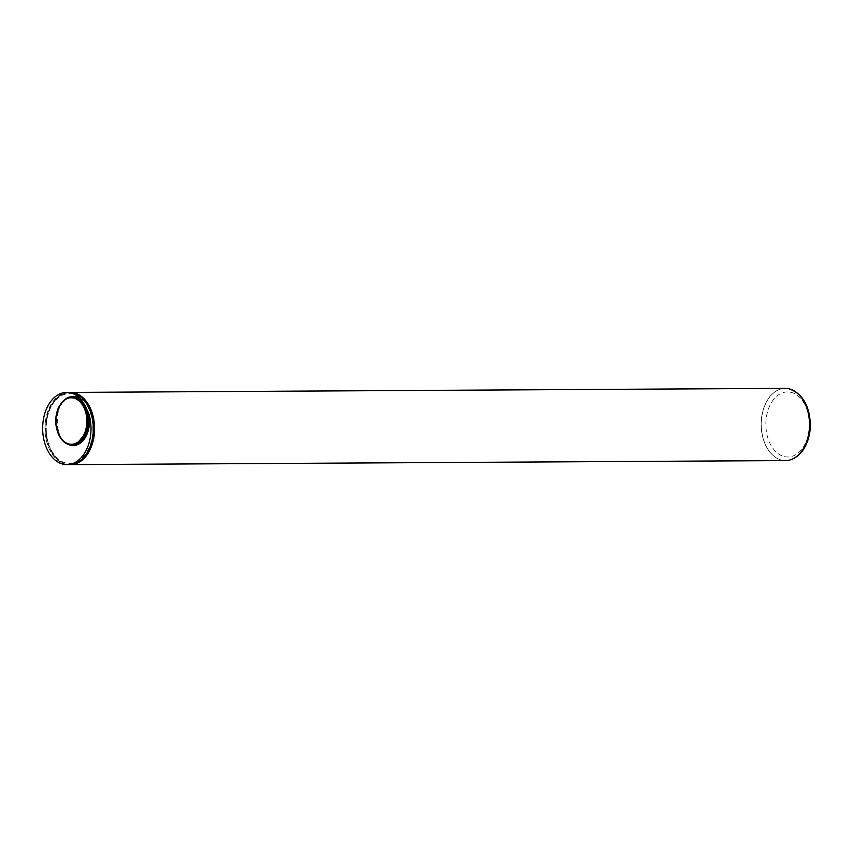 <?xml version="1.0" encoding="UTF-8"?>
<svg xmlns="http://www.w3.org/2000/svg" width="853" height="853" viewBox="0 0 853 853"><rect width="100%" height="100%" fill="white"/><g stroke="black" fill="none" stroke-linecap="round" stroke-linejoin="round"><path stroke-width="0.64" stroke-dasharray="4.26 3.2" d="M57.29 410.847A24.076 16.122 -90.3 0 0 57.407 431.351M60.03 405.143A24.076 16.122 -90.3 0 0 58.665 407.851L58.399 407.851M66.235 398.458L66.502 398.458A24.076 16.122 -90.3 0 0 65.532 399.055M785.133 388.36A36.114 24.183 -90.3 0 0 770.142 396.261A36.114 24.183 -90.3 0 0 762.571 436.491A36.114 24.183 -90.3 0 0 785.538 460.588M54.827 401.251A34.909 23.372 -90.3 0 0 61.107 461.025A34.909 23.372 -90.3 0 0 92.604 423.269A34.909 23.372 -90.3 0 0 54.827 401.251M58.665 407.851L66.502 398.458M72.206 396.944A24.076 16.122 -90.3 0 0 56.618 421.105A24.076 16.122 -90.3 0 0 72.473 445.085M773.959 399.044A32.542 21.783 -90.3 0 0 779.802 454.766A32.542 21.783 -90.3 0 0 809.156 419.569A32.542 21.783 -90.3 0 0 773.959 399.044M789.014 388.797A36.093 24.161 -90.3 0 0 770.248 396.282A36.093 24.161 -90.3 0 0 763.382 439.124A36.093 24.161 -90.3 0 0 789.42 460.098M55.221 400.302A36.114 24.183 -90.3 0 0 47.64 440.521A36.114 24.183 -90.3 0 0 70.607 464.629C47.96 466.335 36.978 419.623 54.795 400.473C59.241 395.227 64.38 392.529 70.202 392.391A36.114 24.183 -90.3 0 0 55.221 400.302M91.058 443.944A35.634 23.852 89.7 0 1 54.741 456.398A35.634 23.852 89.7 0 1 54.528 400.686A35.634 23.852 89.7 0 1 90.887 412.841M68.944 392.401A36.114 24.183 -90.3 0 0 53.963 400.313A36.114 24.183 -90.3 0 0 46.393 440.532A36.114 24.183 -90.3 0 0 69.36 464.629M67.867 397.69A24.556 16.442 -90.3 0 0 56.661 421.105A24.556 16.442 -90.3 0 0 68.133 444.392M72.601 396.933C52.054 395.397 52.342 446.865 72.878 445.085"/><path stroke-width="1.28" d="M57.236 411.029L57.354 410.666A24.076 16.122 -90.3 0 1 58.399 407.851L59.561 405.708A23.234 15.557 -90.3 0 0 57.236 411.029A23.234 15.557 -90.3 0 0 57.354 431.17A23.234 15.557 -90.3 0 0 78.807 441.438L77.911 443.571A24.076 16.122 -90.3 0 0 85.737 434.188L83.05 436.341A23.234 15.557 -90.3 0 0 83.413 406.508A23.234 15.557 -90.3 0 0 63.815 400.611L66.235 398.458A24.076 16.122 -90.3 0 1 71.801 396.944L72.601 396.933A24.076 16.122 -90.3 0 0 72.206 396.944M85.471 434.188A24.076 16.122 -90.3 0 0 86.057 409.515A24.076 16.122 -90.3 0 0 71.801 396.944M57.407 431.351A24.076 16.122 -90.3 0 0 57.471 431.533A24.076 16.122 -90.3 0 0 72.068 445.095A24.076 16.122 -90.3 0 0 77.634 443.581M65.532 399.055A24.076 16.122 -90.3 0 0 60.03 405.143M83.05 436.341L78.807 441.438M59.561 405.708L63.815 400.611M69.978 464.618L785.538 460.588A36.114 24.183 -90.3 0 0 789.377 460.108A36.114 24.183 -90.3 0 0 809.508 424.336A36.114 24.183 -90.3 0 0 788.972 388.797A36.114 24.183 -90.3 0 0 785.133 388.36L69.573 392.412M81.632 400.078L88.637 413.087A36.114 24.183 89.7 0 1 67.035 464.64A36.114 24.183 89.7 0 1 42.65 428.664A36.114 24.183 89.7 0 1 66.619 392.412A36.114 24.183 89.7 0 1 81.632 400.078A24.556 16.442 -90.3 0 0 67.867 397.69M77.911 443.571L85.737 434.188M72.473 445.085A24.076 16.122 -90.3 0 0 72.878 445.085A24.076 16.122 -90.3 0 0 86.27 434.177A24.076 16.122 -90.3 0 0 85.279 405.975A24.076 16.122 -90.3 0 0 72.601 396.933M788.972 388.797L789.057 388.808C802.556 393.681 809.646 405.665 810.35 424.773C810.286 432.674 808.633 439.817 805.371 446.204C801.489 453.593 796.18 458.232 789.462 460.087L789.377 460.108A36.093 24.161 -90.3 0 0 789.462 460.087A36.093 24.161 -90.3 0 0 809.582 424.336A36.093 24.161 -90.3 0 0 789.057 388.808A36.093 24.161 -90.3 0 0 789.014 388.797M70.607 464.629A36.114 24.183 -90.3 0 0 94.576 428.377A36.114 24.183 -90.3 0 0 70.202 392.391M90.887 412.841A35.634 23.852 89.7 0 1 91.058 443.944M67.035 464.64L69.36 464.629A36.114 24.183 -90.3 0 0 90.962 413.065A36.114 24.183 -90.3 0 0 68.944 392.401L66.619 392.412M68.133 444.392A24.556 16.442 -90.3 0 0 84.873 438.229A24.556 16.442 -90.3 0 0 88.637 413.087M72.068 445.095L72.878 445.085M69.36 464.629C76.909 464.352 83.114 459.991 87.966 451.568C92.156 443.784 93.958 434.913 93.361 424.954C90.866 404.908 82.72 394.054 68.944 392.401"/></g></svg>
